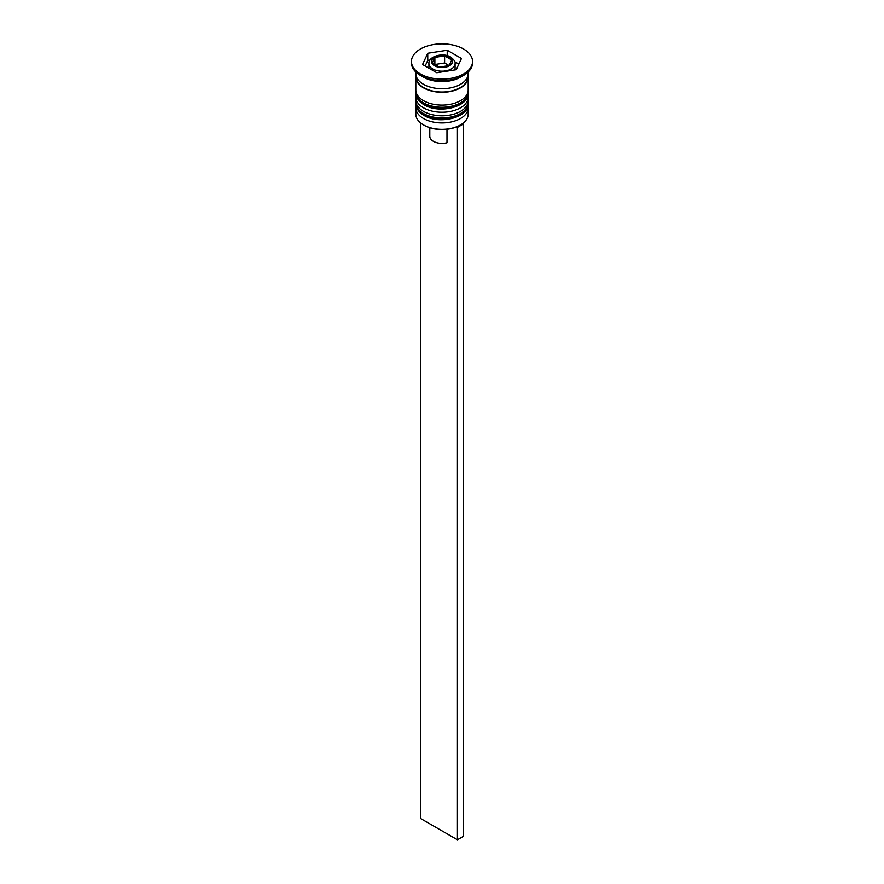 <?xml version="1.0" encoding="UTF-8"?>
<svg xmlns="http://www.w3.org/2000/svg" width="884" height="884" viewBox="0 0 884 884"><rect width="100%" height="100%" fill="white"/><g stroke="black" fill="none" stroke-linecap="round" stroke-linejoin="round"><path stroke-width="1.33" d="M454.884 69.924A13.083 7.558 0 0 0 455.083 68.621L455.083 63.626A13.083 7.558 180 0 1 447.006 70.609A13.083 7.558 180 0 1 432.74 68.974A13.083 7.558 180 0 1 428.917 63.626L428.917 68.19M460.199 125.075A25.304 14.608 180 0 1 459.89 125.252A25.304 14.608 180 0 1 456.542 126.876A25.304 14.608 180 0 1 424.11 125.252L423.491 124.898A26.177 15.116 0 0 0 460.509 124.898A26.177 15.116 0 0 0 468.177 114.213L468.177 107.804A26.177 15.116 180 0 1 452.022 121.76A26.177 15.116 180 0 1 423.491 118.489A26.177 15.116 180 0 1 415.823 107.804A26.177 15.116 180 0 1 416.066 105.76M467.934 105.76A26.177 15.116 180 0 1 468.177 107.804M467.934 95.074A26.177 15.116 180 0 1 468.177 97.107A26.177 15.116 180 0 1 452.022 111.075A26.177 15.116 180 0 1 423.491 107.804A26.177 15.116 180 0 1 415.823 97.107A26.177 15.116 180 0 1 416.066 95.074M411.458 61.493L411.458 62.919A30.542 17.636 0 0 0 420.408 75.383L423.491 77.162A26.177 15.116 0 0 0 460.509 77.162L463.592 75.383A30.542 17.636 0 0 0 472.542 62.919L472.542 61.493A30.542 17.636 0 0 0 463.592 49.029A30.542 17.636 0 0 0 430.309 45.206A30.542 17.636 0 0 0 411.458 61.493A30.542 17.636 0 0 0 420.408 73.958A30.542 17.636 0 0 0 453.691 77.781A30.542 17.636 0 0 0 472.542 61.493M423.491 77.162L420.408 75.383A30.542 17.636 0 0 0 463.592 75.383M415.823 97.107L415.823 100.677A26.177 15.116 0 0 0 423.491 111.362A26.177 15.116 0 0 0 452.022 114.633A26.177 15.116 0 0 0 468.177 100.677L468.177 97.107M416.01 75.383A26.177 15.116 0 0 0 415.823 77.162L415.823 89.991A26.177 15.116 0 0 0 423.491 100.677A26.177 15.116 0 0 0 452.022 103.947A26.177 15.116 0 0 0 468.177 89.991L468.177 77.162A26.177 15.116 0 0 0 467.99 75.383M415.823 77.162A26.177 15.116 0 0 0 423.491 87.847A26.177 15.116 0 0 0 452.022 91.129A26.177 15.116 0 0 0 468.177 77.162M415.823 72.002L415.823 73.604A26.177 15.116 0 0 0 423.491 84.289A26.177 15.116 0 0 0 452.022 87.56A26.177 15.116 0 0 0 468.177 73.604L468.177 72.002M429.79 127.716L429.79 136.291A12.21 7.05 0 0 0 433.359 141.285A12.21 7.05 0 0 0 446.984 142.733L446.984 129.241M424.11 125.252L423.491 124.898A26.177 15.116 0 0 1 415.823 114.213L415.823 107.804M436.784 72.731L456.243 69.714L461.459 58.477L447.216 50.255L427.757 53.261L422.541 64.499L436.784 72.731M430.033 60.035L427.757 60.388L425.149 66.013M427.757 60.388L427.757 53.261M447.216 55.648L447.216 50.255M458.851 64.101L454.796 61.758M439.392 67.107L449.127 65.604L451.735 59.99L444.608 55.869L434.873 57.383L432.265 62.996L439.392 67.107M444.608 55.869L444.608 62.996L434.873 64.499L434.873 57.383M444.608 62.996L449.127 65.604M462.807 123.373L463.592 123.826L457.426 127.395L456.542 126.876M420.408 122.754L420.408 818.429L457.426 839.8L463.592 836.242L463.592 123.826M457.426 127.395L457.426 839.8M415.834 103.163A26.177 15.116 0 0 0 415.823 103.527A26.177 15.116 0 0 0 423.491 114.213A26.177 15.116 0 0 0 452.022 117.484A26.177 15.116 0 0 0 468.177 103.527A26.177 15.116 0 0 0 468.166 103.163M468.177 102.809A26.177 15.116 180 0 1 452.022 116.776A26.177 15.116 180 0 1 423.491 113.495A26.177 15.116 180 0 1 415.823 102.809L415.823 103.527C415.955 108.268 418.684 112.224 424.033 115.406C439.293 125.053 469.393 117.462 468.177 103.527L468.111 101.693M415.834 92.477A26.177 15.116 0 0 0 415.823 92.842A26.177 15.116 0 0 0 423.491 103.527A26.177 15.116 0 0 0 452.022 106.798A26.177 15.116 0 0 0 468.177 92.842A26.177 15.116 0 0 0 468.166 92.477M468.177 92.124A26.177 15.116 180 0 1 452.022 106.091A26.177 15.116 180 0 1 423.491 102.809A26.177 15.116 180 0 1 415.823 92.124L415.823 92.842C415.955 97.583 418.684 101.538 424.033 104.721C439.293 114.367 469.393 106.765 468.177 92.842L468.111 91.008M434.596 65.77A10.475 6.044 0 0 0 449.404 65.77A10.475 6.044 0 0 0 449.404 57.217A10.475 6.044 0 0 0 434.596 57.217A10.475 6.044 0 0 0 434.596 65.77M467.713 76.444A25.735 14.862 180 0 1 452.42 90.754A25.735 14.862 180 0 1 423.801 87.671A25.735 14.862 180 0 1 416.287 76.444M415.889 101.693L415.823 102.809M415.889 91.008L415.823 92.124M455.083 63.626C455.636 62.013 454.177 59.836 450.707 57.084C442.818 52.123 428.066 56.51 428.917 63.626M459.89 125.252L460.509 124.898"/></g></svg>
